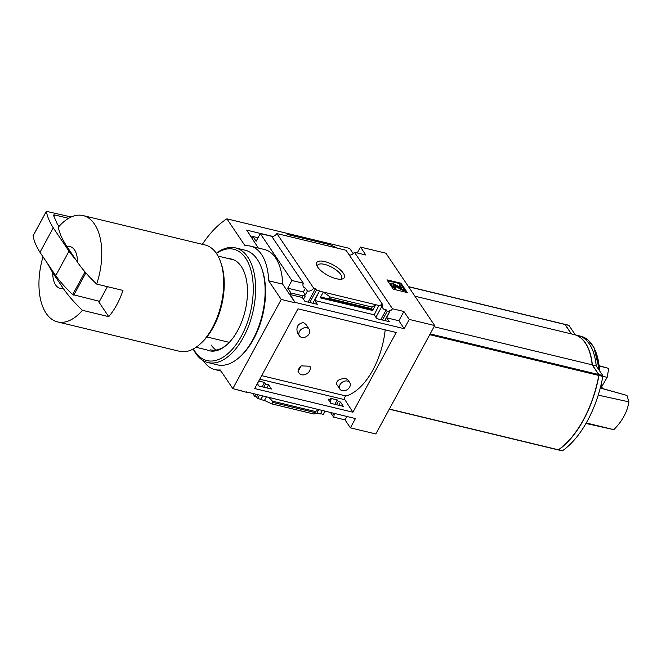<?xml version="1.0" encoding="UTF-8"?>
<svg xmlns="http://www.w3.org/2000/svg" width="662" height="662" viewBox="0 0 662 662"><rect width="100%" height="100%" fill="white"/><g stroke="black" fill="none" stroke-linecap="round" stroke-linejoin="round"><path stroke-width="0.99" d="M349.726 382.57L347.873 379.822L345.713 378.49C339.358 378.705 336.329 380.625 336.627 384.233L339.945 389.165A5.9 4.452 -34 0 1 341.004 383.323A5.9 4.452 -34 0 1 347.442 381.064A5.9 4.452 -34 0 1 349.726 382.57A5.9 4.452 -34 0 1 348.667 388.412A5.9 4.452 -34 0 1 342.229 390.679A5.9 4.452 -34 0 1 339.945 389.165M309.212 329.312L305.885 324.38L303.403 322.568C297.759 323.627 295.823 327.152 297.586 333.151L299.431 335.907A5.9 4.452 -34 0 1 300.49 330.065A5.9 4.452 -34 0 1 306.928 327.798A5.9 4.452 -34 0 1 309.212 329.312A5.9 4.452 -34 0 1 308.153 335.146A5.9 4.452 -34 0 1 301.707 337.413A5.9 4.452 -34 0 1 299.431 335.907M261.68 375.652L346.11 395.992A61.963 33.472 -76.5 0 0 385.193 329.841M301.152 365.887L298.032 371.597L299.058 373.111A6.43 4.849 -34 0 1 301.152 365.887L309.915 366.21L310.379 368.105A6.43 4.849 -34 0 1 305.803 374.262A6.43 4.849 -34 0 1 299.058 373.111M337.678 248.225L285.223 235.581L288.102 234.621L330.106 244.75L337.678 248.225L346.019 250.236L382.835 304.851A5.147 3.881 146 0 0 382.959 308.393A5.147 3.881 146 0 0 386.169 309.824L387.196 311.347A5.147 3.881 146 0 0 390.34 310.304L386.682 317.818L389.273 321.674L376.819 318.67L374.229 314.822L379.02 305.207L382.09 305.943L375.908 317.321M340.525 402.049L338.241 401.495L337.239 399.939L330.139 398.226L331.141 399.79L328.071 399.045L330.843 403.357L343.297 406.36L340.525 402.049L338.77 405.268M390.34 310.304L384.754 320.582M334.318 413.469L333.996 414.851L334.699 413.56M387.196 311.347L382.471 320.036M338.241 401.495L336.495 404.722M333.756 414.503A5.147 3.881 146 0 0 333.276 413.253A5.147 3.881 146 0 0 333.251 413.212M386.169 309.824L380.84 319.638M337.239 399.939L334.864 404.325M382.835 304.851L381.064 304.429L382.09 305.943M325.778 411.416A5.147 3.881 146 0 0 323.983 413.245L323.842 413.212M331.141 399.79L329.949 401.975M324.934 411.21L323.238 414.338L320.54 413.692M318.736 409.712L316.891 413.105L320.4 413.949L322.245 410.564M312.828 303.246L319.547 290.875L314.756 300.49L317.355 304.338L304.892 301.334L302.302 297.486L302.915 295.566L305.199 296.113L303.494 299.257M257.361 383.612L258.916 386.029L271.37 389.024L268.598 384.713L266.852 387.94M305.199 296.113L304.172 294.598L305.314 294.871L307.408 291.023A5.147 3.881 146 0 0 313.689 288.185L315.46 288.615L308.128 302.12M258.246 381.982L257.543 383.886M262.392 396.141L260.696 399.269L257.626 398.532L256.608 397.01L254.837 396.588A5.147 3.881 146 0 0 255.209 394.411M262.773 396.232L260.696 399.269M319.547 290.875L316.477 290.13L309.758 302.509M268.598 384.713L265.528 383.977L263.782 387.196M259.322 395.396L257.626 398.532M316.477 290.13L315.46 288.615M265.528 383.977L264.527 382.421L262.144 386.807M257.692 395.007L256.608 397.01M264.527 382.421L258.759 381.031M260.936 399.616L264.444 400.46L272.016 403.944L314.011 414.064L316.891 413.105M266.281 397.076L264.444 400.46M253.008 393.873L254.837 396.588M319.787 291.222L323.296 292.066L320.16 297.834L372.615 310.478L372.714 309.518L371.225 309.179L372.11 307.069L375.751 304.71L379.26 305.554M374.229 314.822L314.756 300.49M372.11 307.069L330.106 296.94L323.296 292.066L375.751 304.71L372.615 310.478M302.302 297.486L290.105 294.549L295.269 302.832L281.234 299.456L268.648 280.779A53.605 28.954 -76.5 0 0 250.418 246.132A53.605 28.954 -76.5 0 0 245.048 245.768L226.892 218.832A96.486 52.116 -76.5 0 0 202.357 244.319M303.155 295.914L290.966 292.976L290.105 294.549M317.628 267.051A15.714 5.859 -151.5 0 1 316.717 265.346A15.714 5.859 -151.5 0 1 333.284 264.99A15.714 5.859 -151.5 0 1 342.006 279.083A15.714 5.859 -151.5 0 1 329.138 276.046A15.714 5.859 -151.5 0 1 317.628 267.051M285.223 235.581L276.873 233.57L313.689 288.185M390.572 310.652A5.147 3.881 146 0 0 392.483 308.74L403.903 311.496L409.257 319.432L404.225 328.691L295.459 302.484M404.225 328.691L398.872 320.756L386.682 317.818M330.545 412.567L333.631 417.134L345.051 419.89L350.397 427.826L355.428 418.558L246.347 391.879M244.601 391.457A5.147 3.881 146 0 0 244.477 391.647L232.883 388.635M272.752 236.408L246.686 230.128L252.04 238.063L252.892 236.491L256.111 241.274L260.29 233.587L271.71 236.334L303.328 283.245A5.147 3.881 146 0 0 303.453 286.787A5.147 3.881 146 0 0 305.439 288.102L307.408 291.023M276.873 233.57A5.147 3.881 -34 0 1 271.834 236.524M305.314 294.871L303.353 291.95L287.738 288.193L290.966 292.976M305.439 288.102L303.353 291.95M333.631 417.134A5.147 3.881 146 0 0 333.996 414.851M346.888 416.497L345.051 419.89M403.903 311.496L398.872 320.756M350.397 427.826L375.834 433.958L434.686 325.555L385.921 253.198L360.484 247.075L365.829 255.011L354.418 252.255A5.147 3.881 -34 0 1 349.379 255.209M354.418 252.255L392.483 308.74M206.892 336.958L229.309 342.362M218.03 256.07L233.909 259.901M558.174 449.887A1.076 0.579 -76.5 0 0 558.256 449.92A1.076 0.579 -76.5 0 0 558.587 449.837A85.762 46.323 -76.5 0 0 598.961 375.478A1.076 0.579 -76.5 0 0 598.853 374.568L592.316 364.87L596.197 365.805A54.036 29.186 -76.5 0 0 578.1 335.526L574.227 334.591A54.036 29.186 -76.5 0 0 574.136 334.575M561.914 450.681A1.076 0.579 -76.5 0 0 562.137 450.855A1.076 0.579 -76.5 0 0 562.468 450.772A85.762 46.323 -76.5 0 0 602.842 376.413A1.076 0.579 -76.5 0 0 602.726 375.503L596.197 365.805M592.316 364.87A54.036 29.186 -76.5 0 0 574.227 334.591M571.455 333.929L565.1 324.496A1.076 0.579 -76.5 0 0 564.876 324.322A1.076 0.579 -76.5 0 0 564.785 324.314M575.336 334.864L568.972 325.431A1.076 0.579 -76.5 0 0 568.749 325.257A1.076 0.579 -76.5 0 0 568.476 325.307M52.786 272.876L63.196 288.318A21.441 11.577 103.5 0 1 52.786 272.876L47.259 263.095M63.196 288.318C68.054 295.426 74.458 302.757 82.427 310.304A54.673 29.533 103.5 0 1 57.561 321.906A54.673 29.533 103.5 0 1 46.166 313.333A54.673 29.533 103.5 0 1 43.013 256.798M203.416 360.765A53.605 28.954 -76.5 0 0 214.86 369.586A53.605 28.954 -76.5 0 0 220.231 369.942L232.817 388.619L246.661 392.351M318 409.538L315.633 411.574L314.011 414.064M269.219 397.779L272.454 401.172L272.835 402.422L272.016 403.944M254.68 388.544L297.966 308.823L396.207 332.498L352.92 412.219L254.68 388.544M409.257 319.432L434.686 325.555M232.817 388.619L281.234 299.456M246.686 230.128L258.329 248.035M350.289 255.093L349.106 254.812M360.484 247.075L357.29 252.95M260.29 233.587L291.917 280.498L303.328 283.245M250.418 246.132L264.452 249.508A53.605 28.954 103.5 0 1 282.682 284.163L268.648 280.779M295.269 302.832L282.682 284.163M291.917 280.498L287.738 288.193M252.892 236.491L258.039 237.732M330.106 296.94L329.287 298.463L371.283 308.583M329.287 298.463L328.054 298.777L322.137 297.329L320.16 297.834M407.312 292.571L393.278 289.186L386.98 279.852L401.015 283.237L407.312 292.571M353.202 253.637L349.693 248.432L226.892 218.832M401.015 283.237L400.684 283.841L387.543 280.68M406.418 292.356L400.684 283.841M390.994 284.163L391.838 285.421A3.219 1.2 28.5 0 0 395.653 287.805L395.322 288.417A3.219 1.2 28.5 0 1 391.507 286.034L390.663 284.776A2.789 1.043 28.5 0 1 390.489 283.998L390.828 283.386A2.789 1.043 28.5 0 0 390.994 284.163L390.663 284.776M400.543 287.44L399.186 285.438L399.525 284.825L401.346 287.879L393.741 283.791A2.789 1.043 28.5 0 0 390.828 283.386M399.525 284.825L401.28 285.248L404.424 289.915L404.093 290.527L402.339 290.105L402.67 289.493L394.105 284.892L392.988 284.734L393.435 285.612A1.498 0.563 28.5 0 0 395.214 286.72L395.653 287.805M404.424 289.915L402.67 289.493M394.105 284.892L393.774 285.504L402.339 290.105M393.774 285.504L393.211 285.281M67.028 246.653A21.441 11.577 103.5 0 1 77.429 262.094L67.028 246.653C62.344 239.611 59.439 233.123 58.322 227.198A54.673 29.533 103.5 0 1 83.18 215.597A54.673 29.533 103.5 0 1 96.66 284.081C88.7 276.534 82.295 269.202 77.429 262.094M83.18 215.597L205.104 244.981A54.673 29.533 103.5 0 1 220.545 261.813A54.673 29.533 103.5 0 1 200.892 343.338A54.673 29.533 103.5 0 1 179.485 351.29L57.561 321.906M96.66 284.081L122.975 290.428A54.673 29.533 -76.5 0 1 108.742 316.651L98.208 301.028M82.427 310.304L108.742 316.651M220.545 261.813L221.191 263.658A52.53 28.375 103.5 0 1 202.315 341.989L200.892 343.338M196.043 347.302L206.809 349.892A47.168 25.479 103.5 0 0 227.786 343.892A47.168 25.479 103.5 0 0 244.733 273.563A47.168 25.479 103.5 0 0 228.795 258.668M107.434 286.679L99.482 301.334L72.696 294.557A107.211 39.985 28.5 0 1 55.707 275.64L39.977 252.296A107.211 39.985 28.5 0 1 33.1 235.813L33.208 235.622M71.223 216.995L46.39 211.335A107.211 39.985 28.5 0 0 53.266 227.819L39.977 252.296M53.266 227.819L68.997 251.163L55.707 275.64M68.625 218.328L54.648 214.96A2.143 0.803 28.5 0 0 53.548 215.1A2.143 0.803 28.5 0 0 53.572 215.506L57.387 224.244A2.143 0.803 28.5 0 0 59.506 225.858M68.997 251.163A107.211 39.985 28.5 0 0 75.774 259.636M317.338 266.596A13.662 5.097 -151.5 0 1 317.537 265.354A13.662 5.097 -151.5 0 1 332.01 267.34A13.662 5.097 -151.5 0 1 341.551 278.396A13.662 5.097 -151.5 0 1 340.624 279.24M557.859 449.705A1.076 0.579 -76.5 0 0 558.083 449.879A1.076 0.579 -76.5 0 0 558.414 449.796A85.762 46.323 -76.5 0 0 598.787 375.437A1.076 0.579 -76.5 0 0 598.68 374.526L592.142 364.828A54.036 29.186 -76.5 0 0 574.053 334.55L414.9 296.195M434.049 326.73L592.142 364.828M571.281 333.88L564.926 324.454A1.076 0.579 -76.5 0 0 564.703 324.281A1.076 0.579 -76.5 0 0 564.421 324.33M600.277 387.924L626.988 395.446L600.252 388.031M585.944 423.457L613.815 429.655C622.272 421.181 627.295 411.921 628.9 401.867L626.988 395.446M613.815 429.655L586.234 422.96M598.208 395.123L628.9 401.867M601.973 386.252L607.153 377.323L608.759 368.403L599.151 365.755M602.85 376.347L607.153 377.323M599.176 365.995L608.759 368.403M345.928 395.95A2.143 1.158 -76.5 0 0 344.753 397.605A2.143 1.158 -76.5 0 0 344.885 399.724L352.92 412.219M309.824 366.078A6.43 4.849 -34 0 1 310.379 368.105M215.977 350.066A46.009 24.85 103.5 0 1 211.319 345.142M228.167 343.52A46.009 24.85 103.5 0 1 210.533 349.859M216.292 253.248A58.968 31.85 103.5 0 1 235.581 247.911L245.056 250.195A58.968 31.85 103.5 0 1 261.705 268.35L262.218 269.823A57.246 30.924 103.5 0 1 241.647 355.188L240.513 356.264A58.968 31.85 103.5 0 1 217.426 364.845L207.951 362.561A58.968 31.85 103.5 0 1 195.662 353.318A58.968 31.85 103.5 0 1 193.213 349.023M261.705 268.35A58.968 31.85 103.5 0 1 240.513 356.264M235.581 247.911A58.968 31.85 103.5 0 1 252.727 312.696A58.968 31.85 103.5 0 1 207.951 362.561M216.416 253.43A57.246 30.924 103.5 0 1 250.939 309.89A57.246 30.924 103.5 0 1 195.017 351.58A57.246 30.924 103.5 0 1 193.412 348.915M558.587 449.837L562.468 450.772M598.961 375.478L602.842 376.413M598.853 374.568L602.726 375.503M565.1 324.496L568.972 325.431M272.835 402.422L314.839 412.542M391.838 285.421L391.507 286.034M328.062 298.785L371.217 309.179L328.054 298.777M272.454 401.172L315.633 411.574M85.861 272.901L73.78 295.144M85.001 271.9L72.696 294.557M46.39 211.335L33.1 235.813M54.648 214.96L53.92 216.3M389.355 409.05L558.414 449.796M429.729 334.691L598.787 375.437M430.151 333.921L598.68 374.526M408.545 286.77L564.926 324.454M579.225 335.841L580.806 336.222A53.986 29.161 103.5 0 1 599.135 370.166M593.657 347.335A53.324 28.805 103.5 0 1 599.441 370.621M259.752 379.21L344.885 399.724M600.972 385.176A16.078 8.689 103.5 0 1 601.444 388.238M558.256 449.92L562.137 450.855M564.876 324.322L568.749 325.257M220.984 371.059L214.86 369.586M46.406 211.219L33.117 235.697M389.281 409.199L558.083 449.879M408.454 286.629L564.703 324.281M580.806 336.222L588.187 340.103L593.996 347.567L599.507 370.728M601.262 383.952L602.321 388.478"/></g></svg>
